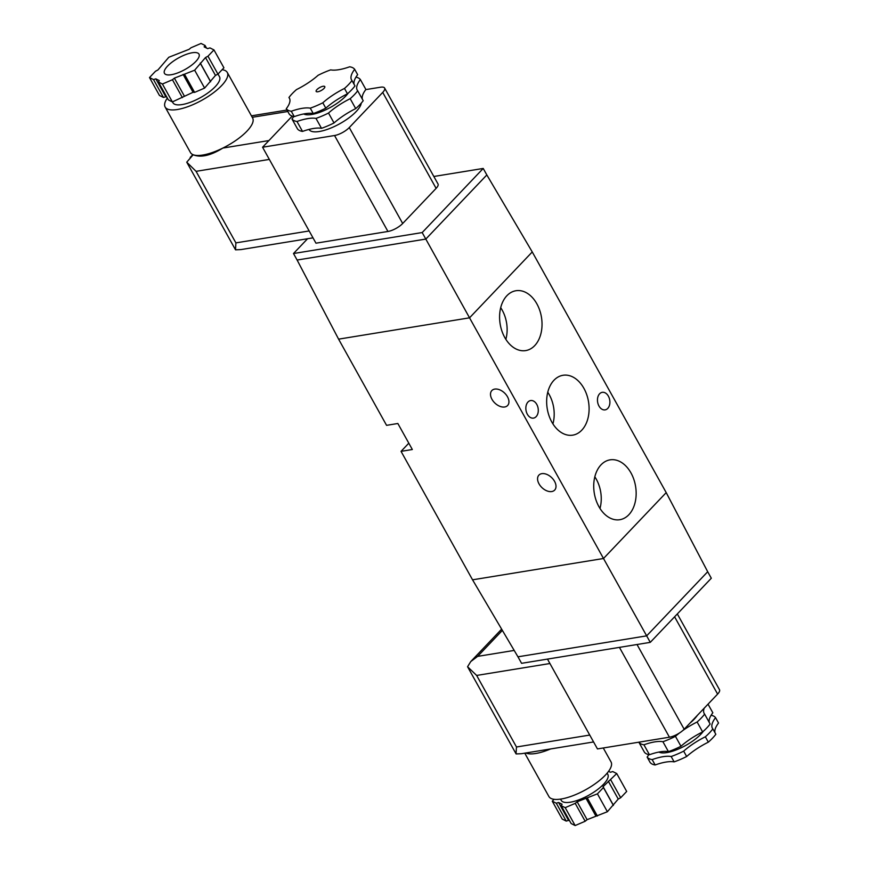 <?xml version="1.0" encoding="UTF-8"?>
<svg xmlns="http://www.w3.org/2000/svg" width="869" height="869" viewBox="0 0 869 869"><rect width="100%" height="100%" fill="white"/><g stroke="black" fill="none" stroke-linecap="round" stroke-linejoin="round"><path stroke-width="1.3" d="M593.581 741.952L521.433 753.705L516.11 753.934L467.565 666.74L476.647 675.441L549.925 663.514M589.747 735.065L516.479 746.992L516.023 753.781M675.441 736.336A39.507 13.252 150.9 0 1 662.917 741.713L668.435 751.631A39.507 13.252 -29.1 0 0 680.959 746.254L675.441 736.336A37.541 12.59 150.9 0 1 679.493 732.98M671.15 756.508A39.507 13.252 -29.1 0 0 683.675 751.142L686.662 756.508A39.507 13.252 150.9 0 1 674.138 761.874L671.15 756.508A37.541 12.59 150.9 0 0 652.163 759.604L655.15 764.97A39.507 13.252 150.9 0 1 650.121 762.45L647.133 757.084A39.507 13.252 -29.1 0 0 652.163 759.604M704.618 714.112A39.507 13.252 150.9 0 1 697.112 721.998L702.63 731.915A39.507 13.252 -29.1 0 0 710.136 724.029L704.618 714.112A37.541 12.59 150.9 0 1 704.162 713.449A37.541 12.59 150.9 0 1 704.183 708.213M705.346 736.793A39.507 13.252 -29.1 0 0 712.852 728.906L715.839 734.272A39.507 13.252 150.9 0 1 708.333 742.159L705.346 736.793A37.541 12.59 150.9 0 0 683.675 751.142M708.029 704.162L712.83 712.786A37.541 12.59 -29.1 0 0 709.365 722.639M712.852 728.906A37.541 12.59 150.9 0 1 712.395 728.255A37.541 12.59 150.9 0 1 715.545 717.664A39.507 13.252 -29.1 0 0 711.114 715.252M715.545 717.664L718.533 723.03A37.541 12.59 150.9 0 0 715.068 732.882M644.418 752.206A39.507 13.252 -29.1 0 0 649.447 754.726L643.918 744.798A39.507 13.252 150.9 0 1 638.9 742.289L644.418 752.206M433.848 176.483L483.218 168.445L422.182 232.566L425.81 239.073L297.111 260.037L338.595 339.149L469.542 317.826L425.81 239.073L486.836 174.951L532.252 251.945L666.208 492.614L707.692 571.737L646.655 635.858L603.499 558.495L472.551 579.819L517.957 656.812L646.655 635.858L650.273 642.354L521.574 663.319L517.957 656.812M494.743 389.095A10.862 6.963 -136.4 0 0 491.854 390.55A10.862 6.963 -136.4 0 0 494.917 403.086A10.862 6.963 -136.4 0 0 507.594 405.53A10.862 6.963 -136.4 0 0 506.171 394.798A10.862 6.963 -136.4 0 0 494.743 389.095M541.811 473.659A10.862 6.963 -136.4 0 0 538.921 475.104A10.862 6.963 -136.4 0 0 541.984 487.65A10.862 6.963 -136.4 0 0 554.661 490.094A10.862 6.963 -136.4 0 0 553.238 479.362A10.862 6.963 -136.4 0 0 541.811 473.659M338.595 339.149L386.564 425.343L397.85 423.496L412.33 449.512L401.043 451.359L472.551 579.819M532.252 251.945L469.542 317.826L603.499 558.495L666.208 492.614M158.408 82.012L168.369 99.902L172.377 101.912L193.059 92.288L194.602 92.386L204.617 88.084L215.469 75.429L217.923 74.104L223.92 67.804L213.959 49.913L209.95 47.904L207.637 48.621L204.139 46.872L205.051 45.46L201.043 43.45L191.028 47.741L189.084 49.327L168.803 57.267L157.952 69.933L155.497 71.258L149.501 77.558L153.509 79.568L155.823 78.851L159.32 80.6L158.408 82.012L162.427 84.021L172.431 79.731L174.376 78.145L194.656 70.204L205.508 57.539L207.963 56.213L213.959 49.913M149.501 77.558L159.451 95.449L163.47 97.447L165.783 96.731L166.924 97.306M192.179 52.759A19.759 6.626 -29.1 0 0 172.42 61.862A19.759 6.626 -29.1 0 0 164.469 73.344A19.759 6.626 -29.1 0 0 184.956 69.531A19.759 6.626 -29.1 0 0 198.99 54.128A19.759 6.626 -29.1 0 0 192.179 52.759M162.427 84.021L172.377 101.912M182.392 97.621L172.431 79.731M194.656 70.204L204.617 88.084M210.613 81.784L200.652 63.904M167.348 98.067A35.564 11.927 -29.1 0 0 165.143 107.05L190.485 152.586A35.564 11.927 -29.1 0 0 192.342 154.356L193.168 154.78C200.75 157.854 210.656 155.616 222.888 148.056L268.934 140.561M193.168 154.78L186.748 162.177L196.068 171.334L269.336 159.407M165.143 107.05A35.564 11.927 -29.1 0 0 202.01 100.174A35.564 11.927 -29.1 0 0 227.287 72.464L252.629 117.988A35.564 11.927 150.9 0 1 222.888 148.056A35.564 11.927 -29.1 0 1 192.342 154.356M196.068 171.334L235.89 242.885L235.532 249.827L240.854 249.599L313.003 237.845M365.795 89.605L380.524 87.215A11.851 3.976 150.9 0 1 384.609 88.03L438.009 183.978A11.851 3.976 150.9 0 1 436.119 188.367L402.684 223.496A11.851 3.976 150.9 0 1 387.943 231.469L315.968 243.19L262.568 147.241L292.201 116.109M422.182 232.566L293.494 253.531L307.583 238.725M296.992 121.497L302.521 131.415A39.507 13.252 150.9 0 1 297.491 128.905L291.973 118.977A39.507 13.252 -29.1 0 0 296.992 121.497A37.541 12.59 150.9 0 1 315.979 118.401A39.507 13.252 -29.1 0 0 328.515 113.035A37.541 12.59 150.9 0 1 350.185 98.686A39.507 13.252 -29.1 0 0 357.691 90.81A37.541 12.59 150.9 0 1 357.235 90.148A37.541 12.59 150.9 0 1 360.374 79.557A39.507 13.252 -29.1 0 0 355.953 77.145M328.515 113.035L334.033 122.953A39.507 13.252 150.9 0 1 321.508 128.319L315.979 118.401M289.258 114.1A39.507 13.252 -29.1 0 0 294.276 116.62L291.289 111.254A39.507 13.252 150.9 0 1 286.27 108.734L289.258 114.1M322.812 102.792A39.507 13.252 150.9 0 1 310.276 108.158L313.264 113.524A39.507 13.252 -29.1 0 0 325.799 108.158L322.812 102.792A37.541 12.59 150.9 0 1 344.482 88.442A39.507 13.252 150.9 0 0 351.988 80.556A37.541 12.59 150.9 0 1 351.532 79.905A37.541 12.59 150.9 0 1 354.671 69.314A39.507 13.252 150.9 0 0 349.653 66.794A37.541 12.59 150.9 0 1 330.665 69.889A39.507 13.252 150.9 0 0 318.141 75.266A37.541 12.59 150.9 0 1 296.459 89.605A39.507 13.252 150.9 0 0 288.953 97.491A37.541 12.59 150.9 0 1 289.41 98.154A37.541 12.59 150.9 0 1 286.27 108.734M357.691 90.81L363.209 100.728A39.507 13.252 150.9 0 1 355.703 108.614L350.185 98.686M351.988 80.556L354.976 85.922A39.507 13.252 -29.1 0 1 347.47 93.809L344.482 88.442M302.521 131.415A37.541 12.59 150.9 0 1 321.508 128.319M362.438 99.327A37.541 12.59 150.9 0 1 365.892 89.474L360.374 79.557M334.033 122.953A37.541 12.59 150.9 0 1 355.703 108.614M293.679 116.511A37.541 12.59 150.9 0 1 291.973 118.977M354.671 69.314L357.659 74.68A37.541 12.59 -29.1 0 0 354.194 84.532M347.47 93.809A37.541 12.59 -29.1 0 0 325.799 108.158M313.264 113.524A37.541 12.59 -29.1 0 0 294.276 116.62M291.289 111.254A37.541 12.59 150.9 0 1 310.276 108.158M317.858 91.766A4.942 1.662 150.9 0 1 316.153 91.43A4.942 1.662 150.9 0 1 319.662 87.573A4.942 1.662 150.9 0 1 324.789 86.618A4.942 1.662 150.9 0 1 322.801 89.496A4.942 1.662 150.9 0 1 317.858 91.766M289.735 98.881L288.953 97.491M527.364 414.274A8.886 6.137 -99.3 0 1 530.644 400.555A8.886 6.137 -99.3 0 1 537.607 406.279A8.886 6.137 -99.3 0 1 536.14 416.653A8.886 6.137 -99.3 0 1 533.501 418.108A8.886 6.137 -99.3 0 1 527.364 414.274M598.98 406.04A8.886 6.137 -99.3 0 1 602.25 392.332A8.886 6.137 -99.3 0 1 609.223 398.056A8.886 6.137 -99.3 0 1 607.757 408.419A8.886 6.137 -99.3 0 1 605.106 409.875A8.886 6.137 -99.3 0 1 598.98 406.04M534.707 345.623A30.328 20.921 -99.3 0 1 525.072 350.674A30.328 20.921 -99.3 0 1 500.153 324.018A30.328 20.921 -99.3 0 1 515.328 290.843A30.328 20.921 -99.3 0 1 539.562 309.831A30.328 20.921 -99.3 0 1 534.707 345.623M581.774 430.177A30.328 20.921 -99.3 0 1 572.139 435.239A30.328 20.921 -99.3 0 1 547.22 408.582A30.328 20.921 -99.3 0 1 562.384 375.397A30.328 20.921 -99.3 0 1 586.629 394.385A30.328 20.921 -99.3 0 1 581.774 430.177M628.83 514.741A30.328 20.921 -99.3 0 1 619.195 519.792A30.328 20.921 -99.3 0 1 594.287 493.147A30.328 20.921 -99.3 0 1 609.451 459.962A30.328 20.921 -99.3 0 1 633.686 478.949A30.328 20.921 -99.3 0 1 628.83 514.741M408.799 443.179A15.805 10.906 -99.3 0 1 408.354 443.668L401.043 451.359M594.831 476.82A28.84 19.9 -99.3 0 1 599.979 508.452M547.763 392.256A28.84 19.9 -99.3 0 1 552.923 423.887M500.696 307.691A28.84 19.9 -99.3 0 1 505.856 339.334M483.218 168.445L486.836 174.951M293.494 253.531L297.111 260.037M384.609 88.03A11.851 3.976 150.9 0 1 382.718 92.418L349.273 127.558A11.851 3.976 150.9 0 1 334.543 135.521L262.568 147.241M361.254 103.139A29.633 9.939 150.9 0 1 346.123 119.846A29.633 9.939 150.9 0 1 319.281 131.512A29.633 9.939 150.9 0 1 309.06 129.459L309.038 129.416M227.287 72.464A35.564 11.927 -29.1 0 0 222.116 69.705M172.442 101.879L172.909 102.727A26.667 8.951 -29.1 0 0 200.565 97.567A26.667 8.951 -29.1 0 0 219.52 76.787L217.989 74.039M206.496 48.056L205.051 45.46M217.923 74.104L207.963 56.213M210.244 80.926L200.283 63.035M215.469 75.429L205.508 57.539M194.602 92.386L184.641 74.495M184.337 96.035L174.376 78.145M193.059 92.288L183.098 74.408M163.47 97.447L153.509 79.568M165.783 96.731L155.823 78.851M650.273 642.354L711.309 578.233L707.692 571.737M677.32 613.938L719.499 689.714A11.851 3.976 150.9 0 1 717.609 694.103L684.164 729.232A11.851 3.976 150.9 0 1 669.434 737.205L597.459 748.926L547.47 659.104M697.318 715.415A29.633 9.939 150.9 0 1 690.073 723.03M643.918 744.798A37.541 12.59 150.9 0 1 662.917 741.713M682.817 730.514A37.541 12.59 150.9 0 1 697.112 721.998M648.839 754.618A37.541 12.59 150.9 0 1 647.133 757.084M702.63 731.915A37.541 12.59 -29.1 0 0 680.959 746.254M668.435 751.631A37.541 12.59 -29.1 0 0 649.447 754.726M655.15 764.97A37.541 12.59 150.9 0 1 674.138 761.874M686.662 756.508A37.541 12.59 150.9 0 1 708.333 742.159M502.369 630.383L477.635 656.377L470.748 661.581L467.565 666.74M525.832 752.989A35.564 11.927 -29.1 0 0 550.577 748.959M554.074 799.295L552.271 801.196L556.29 803.206L558.593 802.489L562.091 804.238L561.178 805.65L571.139 823.54L575.148 825.55L585.163 821.259L587.107 819.673L607.388 811.733L618.239 799.067L620.694 797.742L626.69 791.442L616.74 773.551L612.721 771.553L610.418 772.269L608.561 771.335M552.271 801.196L562.232 819.087L566.24 821.096L568.554 820.379L569.695 820.944M560.516 799.111L561.2 800.349A26.667 8.951 -29.1 0 0 588.856 795.189A26.667 8.951 -29.1 0 0 607.811 774.409L607.116 773.171M561.178 805.65L565.198 807.659L575.202 803.369L577.146 801.783L597.427 793.842L603.423 787.542L603.064 786.673L616.74 773.551M524.767 753.162L548.904 796.536A35.564 11.927 -29.1 0 0 585.782 789.671A35.564 11.927 -29.1 0 0 611.048 761.95L603.271 747.981M608.843 770.933L609.267 771.694M610.744 779.851L620.694 797.742M597.427 793.842L607.388 811.733M603.423 787.542L613.384 805.433M603.064 786.673L613.014 804.564M608.289 781.188L618.239 799.067M587.422 798.133L597.372 816.024M565.198 807.659L575.148 825.55M575.202 803.369L585.163 821.259M577.146 801.783L587.107 819.673M585.869 798.046L595.83 815.937M556.29 803.206L566.24 821.096M558.593 802.489L568.554 820.379M252.238 117.304L287.813 111.504M235.89 242.885L309.168 230.948M303.694 113.958A27.384 9.19 -29.1 0 0 325.593 109.874A27.384 9.19 -29.1 0 0 348.176 93.189M409.017 443.559L408.354 443.668M382.718 92.418L436.119 188.367M349.273 127.558L402.684 223.496M334.543 135.521L387.943 231.469M717.609 694.103L674.594 616.805M684.164 729.232L637.02 644.516M669.434 737.205L619.434 647.383M658.865 752.065A27.384 9.19 -29.1 0 0 680.753 747.981A27.384 9.19 -29.1 0 0 703.336 731.296M477.635 656.377L514.187 650.425M516.479 746.992L476.647 675.441M251.423 115.838L286.998 110.048M190.17 157.474L192.864 154.639M186.987 162.622L235.434 249.675M470.748 661.581L501.63 629.145"/></g></svg>
